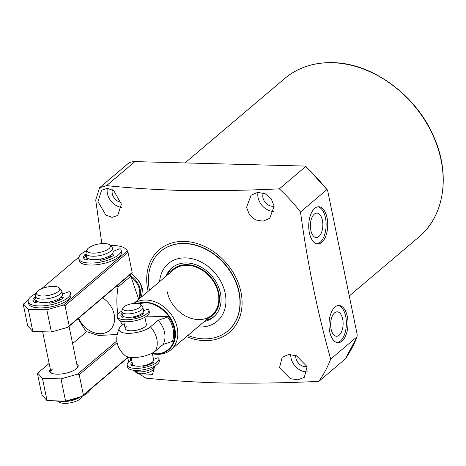 <?xml version="1.0" encoding="UTF-8"?>
<svg xmlns="http://www.w3.org/2000/svg" width="466" height="466" viewBox="0 0 466 466"><rect width="100%" height="100%" fill="white"/><g stroke="black" fill="none" stroke-linecap="round" stroke-linejoin="round"><path stroke-width="0.7" d="M121.096 202.302A9.169 7.176 49.7 0 1 112.271 193.763A9.169 7.176 49.7 0 1 112.399 189.802M307.094 366.596A9.169 7.176 49.7 0 1 295.893 358.138A9.169 7.176 49.7 0 1 295.753 355.471M274.171 206.158A9.169 7.176 49.7 0 1 262.958 197.701A9.169 7.176 49.7 0 1 263.372 192.982M307.111 366.649L304.321 377.314L297.943 379.842L290.277 378.648L279.495 367.767L282.198 357.172L288.64 354.591L296.37 355.692L307.111 366.649M274.177 206.211L269.738 218.28L263.074 221.164L255.56 219.935L249.438 214.82L246.566 207.335L251.087 195.196L257.692 192.371L265.119 193.681L271.224 198.796L274.177 206.211M148.141 291.326A54.207 42.418 49.7 0 1 184.221 241.411A54.207 42.418 49.7 0 1 240.998 292.246A54.207 42.418 49.7 0 1 204.586 340.634A54.207 42.418 49.7 0 1 186.482 336.603M330.697 359.1L357.049 336.784L357.177 334.46L327.749 191.112L326.852 189.662L300.494 211.978C307.513 263.599 317.579 312.639 330.697 359.1A152.382 119.226 49.7 0 1 318.849 381.369C284.551 383.029 251.372 383.547 219.311 382.93C193.798 382.149 169.397 380.553 146.103 378.136L132.956 370.144M300.494 211.978A152.382 119.226 -130.3 0 0 279.332 188.846L305.69 166.531A152.382 119.226 49.7 0 1 326.852 189.662L327.254 189.796M101.821 243.601L95.716 200.06L99.578 187.728L106.586 185.614C129.88 188.031 154.281 189.627 179.794 190.402C211.855 191.025 245.034 190.507 279.332 188.846M335.002 307.059A18.611 9.501 -88.5 0 1 338.986 305.486A18.611 9.501 -88.5 0 1 347.881 320.387A18.611 9.501 -88.5 0 1 341.992 341.124A18.611 9.501 -88.5 0 1 338.013 342.691A18.611 9.501 -88.5 0 1 329.113 327.796A18.611 9.501 -88.5 0 1 335.002 307.059M337.203 342.603A18.611 9.501 91.5 0 0 340.372 341.077A18.611 9.501 91.5 0 0 346.32 321.126A18.611 9.501 91.5 0 0 338.17 305.533M314.736 208.331A18.611 9.501 -88.5 0 1 318.721 206.758A18.611 9.501 -88.5 0 1 327.615 221.659A18.611 9.501 -88.5 0 1 321.726 242.39A18.611 9.501 -88.5 0 1 317.748 243.963A18.611 9.501 -88.5 0 1 308.847 229.062A18.611 9.501 -88.5 0 1 314.736 208.331M316.938 243.875A18.611 9.501 91.5 0 0 320.107 242.349A18.611 9.501 91.5 0 0 326.049 222.399A18.611 9.501 91.5 0 0 317.905 206.805M258.007 192.341A14.836 11.603 -130.3 0 0 258.088 197.578A14.836 11.603 -130.3 0 0 273.892 211.488M290.732 354.521A14.836 11.603 -130.3 0 0 291.023 358.01A14.836 11.603 -130.3 0 0 307.443 371.909M121.381 204.061L117.752 215.438L112.102 217.354L105.811 215.036L97.994 201.603L101.536 190.297L107.267 188.322L113.657 190.588L121.381 204.061M107.337 188.322A14.836 11.603 -130.3 0 0 107.407 193.635A14.836 11.603 -130.3 0 0 121.44 207.411M154.735 366.165L152.504 374.332L140.19 373.744M132.624 365.979L131.872 364.529M154.112 367.808A14.836 11.603 -130.3 0 0 154.945 367.919M131.424 273.525L134.884 276.699A17.801 13.928 49.7 0 1 141.693 288.303A17.801 13.928 49.7 0 1 140.901 297.454M134.884 276.699C138.693 279.961 141.181 284.074 142.351 289.031L141.862 296.638M149.47 290.196A52.052 40.728 49.7 0 1 149.44 290.044A52.052 40.728 49.7 0 1 160.543 251.489L160.77 251.302A52.052 40.728 49.7 0 1 184.623 243.386A52.052 40.728 49.7 0 1 234.148 277.847A52.052 40.728 49.7 0 1 228.037 330.749L227.816 330.936A52.052 40.728 49.7 0 1 187.81 335.479M334.582 312.867A12.215 6.239 -88.5 0 1 337.081 311.836A12.215 6.239 -88.5 0 1 343.028 321.505A12.215 6.239 -88.5 0 1 339.172 335.229A12.215 6.239 -88.5 0 1 336.44 336.254A12.215 6.239 -88.5 0 1 330.703 326.369A12.215 6.239 -88.5 0 1 334.582 312.867M314.311 214.139A12.215 6.239 -88.5 0 1 316.81 213.108A12.215 6.239 -88.5 0 1 322.757 222.777A12.215 6.239 -88.5 0 1 318.901 236.501A12.215 6.239 -88.5 0 1 316.175 237.526A12.215 6.239 -88.5 0 1 310.438 227.641A12.215 6.239 -88.5 0 1 314.311 214.139M129.606 275.19A17.533 13.718 49.7 0 1 140.179 289.386A17.533 13.718 49.7 0 1 139.136 298.951M131.342 277.282A17.259 13.508 49.7 0 1 139.474 289.782A17.259 13.508 49.7 0 1 138.641 298.788M138.722 299.294L130.806 276.216A34.385 26.906 -130.3 0 0 129.531 275.126M102.671 297.873A21.576 16.881 49.7 0 1 114.176 314.439A21.576 16.881 49.7 0 1 101.908 333.609A21.576 16.881 49.7 0 1 78.608 318.243M130.806 276.216L118.009 287.05C116.576 295.922 116.5 304.706 117.776 313.414L117.939 314.16M118.009 287.05A34.385 26.906 -130.3 0 0 116.739 285.961M78.008 318.756L85.435 330.54A34.385 26.906 -130.3 0 0 86.822 331.728L98.559 335.497L117.071 334.495M120.152 320.812L122.372 325.023M130.55 360.486L130.364 357.364M128.814 361.808L127.69 357.952M345.207 359.053A152.382 119.226 49.7 0 0 357.049 336.784L345.271 358.983L318.849 381.369M99.578 187.728L127.509 164.079A16.182 12.664 49.7 0 1 134.93 161.615L304.915 166.059L305.731 166.251L327.237 189.779M160.543 251.489A52.052 40.728 49.7 0 1 206.193 249.514A52.052 40.728 49.7 0 1 238.924 292.386A52.052 40.728 49.7 0 1 227.816 330.936M133.8 303.465L173.568 269.797A29.667 23.213 49.7 0 1 199.582 268.666A29.667 23.213 49.7 0 1 218.239 293.102A29.667 23.213 49.7 0 1 211.908 315.08A29.667 23.213 49.7 0 1 185.893 316.204A29.667 23.213 49.7 0 1 167.236 291.768M159.617 281.604A37.758 29.544 49.7 0 1 190.477 258.38A37.758 29.544 49.7 0 1 225.195 293.283A37.758 29.544 49.7 0 1 197.963 326.887M208.052 318.342A30.36 23.754 -130.3 0 0 218.834 293.12A30.36 23.754 -130.3 0 0 196.949 266.814A30.36 23.754 -130.3 0 0 169.711 273.059M172.694 267.21A32.23 25.216 -130.3 0 0 167.585 274.858M205.925 320.142A32.23 25.216 -130.3 0 0 214.313 316.362M166.047 276.163A32.23 25.216 49.7 0 1 171.913 267.839A32.23 25.216 49.7 0 1 200.176 266.616A32.23 25.216 49.7 0 1 220.441 293.161A32.23 25.216 49.7 0 1 213.562 317.031A32.23 25.216 49.7 0 1 204.388 321.447M133.946 303.453A29.667 23.213 49.7 0 1 146.149 300.017A29.667 23.213 49.7 0 1 174.371 319.653A29.667 23.213 49.7 0 1 170.894 349.809A29.667 23.213 49.7 0 1 157.292 354.317A29.667 23.213 49.7 0 1 152.382 353.706M144.909 317.282L146.347 324.295A10.788 3.845 168.4 0 1 145.054 326.707A10.788 3.845 168.4 0 1 133.509 330.697A10.788 3.845 168.4 0 1 125.214 328.635A10.788 3.845 168.4 0 1 126.507 326.223M146.72 316.123L168.779 316.699C174.267 324.866 175.921 332.928 173.742 340.891L163.141 344.49L155.405 351.038A17.056 6.081 168.4 0 1 139.643 357.032A17.056 6.081 168.4 0 1 125.144 355.692C116.395 347.863 114.496 338.625 119.459 327.982A17.056 6.081 -11.6 0 0 129.781 333.318A17.056 6.081 -11.6 0 0 150.442 326.852L158.178 320.299L168.779 316.699M124.16 323.509L121.119 326.083A17.056 6.081 -11.6 0 0 119.459 327.982M158.178 320.299A21.576 16.881 49.7 0 1 163.141 344.49M131.127 357.439L132.484 364.057A10.788 3.845 -11.6 0 0 137.924 366.229A10.788 3.845 -11.6 0 0 148.765 364.167A10.788 3.845 -11.6 0 0 153.617 359.717L152.26 353.1M140.435 314.492L140.604 315.319A8.161 2.907 168.4 0 1 140.214 315.633M133.87 370.254A10.788 3.845 -11.6 0 0 134.08 370.511A10.788 3.845 -11.6 0 0 139.089 371.903A10.788 3.845 -11.6 0 0 154.695 366.276A10.788 3.845 -11.6 0 0 154.782 365.961M140.476 304.572L142.445 306.611A10.788 3.845 168.4 0 1 142.876 307.391A10.788 3.845 168.4 0 1 138.023 311.841A10.788 3.845 168.4 0 1 127.183 313.898A10.788 3.845 168.4 0 1 121.743 311.731A10.788 3.845 168.4 0 1 121.83 310.845L122.838 308.189A9.233 3.291 168.4 0 1 136.189 303.378A9.233 3.291 168.4 0 1 140.476 304.572A9.233 3.291 168.4 0 1 137.505 308.678A9.233 3.291 168.4 0 1 127.416 310.805A9.233 3.291 168.4 0 1 122.838 308.189M142.876 307.391L143.586 310.845A10.788 3.845 168.4 0 1 138.728 315.296A10.788 3.845 168.4 0 1 127.894 317.358A10.788 3.845 168.4 0 1 122.453 315.185L121.743 311.731M134.08 370.511L136.049 372.55A9.233 3.291 -11.6 0 0 140.336 373.744A9.233 3.291 -11.6 0 0 153.687 368.932L154.695 366.276M122.89 317.323A10.788 3.845 168.4 0 1 123.146 316.198M133.183 365.07A10.788 3.845 -11.6 0 0 132.909 365.938M59.298 299.452A10.922 3.897 168.4 0 1 53.945 302.248M60.166 401.214A13.485 4.806 -11.6 0 0 63.207 401.523A13.485 4.806 -11.6 0 0 80.315 397.079M59.293 287.941L61.262 289.986A13.485 4.806 168.4 0 1 61.797 290.953A13.485 4.806 168.4 0 1 55.728 296.516A13.485 4.806 168.4 0 1 42.179 299.09A13.485 4.806 168.4 0 1 35.381 296.376A13.485 4.806 168.4 0 1 35.492 295.275L36.499 292.619A11.93 4.252 168.4 0 1 53.753 286.398A11.93 4.252 168.4 0 1 59.293 287.941A11.93 4.252 168.4 0 1 55.454 293.248A11.93 4.252 168.4 0 1 42.412 295.997A11.93 4.252 168.4 0 1 36.499 292.619M61.797 290.953L62.508 294.413A13.485 4.806 168.4 0 1 56.438 299.97A13.485 4.806 168.4 0 1 42.889 302.55A13.485 4.806 168.4 0 1 36.092 299.836L35.381 296.376M58.302 401.191L58.914 401.826A11.93 4.252 -11.6 0 0 64.454 403.364A11.93 4.252 -11.6 0 0 81.707 397.143L81.981 396.426M36.628 302.335A13.485 4.806 168.4 0 1 36.546 302.055A13.485 4.806 168.4 0 1 36.692 300.867M109.929 256.585A10.922 3.897 168.4 0 1 104.57 259.376M109.918 245.069L111.892 247.114A13.485 4.806 168.4 0 1 112.428 248.087A13.485 4.806 168.4 0 1 106.359 253.65A13.485 4.806 168.4 0 1 92.81 256.224A13.485 4.806 168.4 0 1 86.012 253.51A13.485 4.806 168.4 0 1 86.123 252.403L87.125 249.753A11.93 4.252 168.4 0 1 104.378 243.532A11.93 4.252 168.4 0 1 109.918 245.069A11.93 4.252 168.4 0 1 106.085 250.382A11.93 4.252 168.4 0 1 93.043 253.131A11.93 4.252 168.4 0 1 87.125 249.753M112.428 248.087L113.139 251.541A13.485 4.806 168.4 0 1 107.069 257.104A13.485 4.806 168.4 0 1 93.52 259.679A13.485 4.806 168.4 0 1 86.717 256.964L86.012 253.51M127.34 358.104A11.93 4.252 -11.6 0 0 129.193 357.195M87.259 259.463A13.485 4.806 168.4 0 1 87.177 259.183A13.485 4.806 168.4 0 1 87.317 258.001M110.337 245.5A26.97 9.617 168.4 0 1 125.814 249.106L127.399 250.859L63.388 305.061L46.827 309.773L28.28 309.29L23.51 304.018L28.321 299.947M35.766 293.644L36.272 293.213M41.491 288.792L78.952 257.075M86.391 250.772L86.903 250.341M36.132 299.999A14.562 5.196 -11.6 0 0 35.678 302.714M86.763 257.133A14.562 5.196 -11.6 0 0 86.309 259.847M63.388 305.061L65.03 305.638L69.184 325.874L67.943 327.272L51.388 331.984L46.827 309.773M127.399 250.859L128.016 252.304L65.03 305.638M67.943 327.272L131.96 273.07L132.169 272.54L128.016 252.304M23.51 304.018L23.3 304.543L27.453 324.785L28.071 326.229L32.841 331.501L28.28 309.29M51.388 331.984L32.841 331.501M132.169 272.54L69.184 325.874M50.311 369.119A14.562 5.196 -11.6 0 0 51.126 372.981A14.562 5.196 -11.6 0 0 63.626 373.668A14.562 5.196 -11.6 0 0 76.436 368.658A14.562 5.196 -11.6 0 0 77.502 367.563A14.562 5.196 -11.6 0 0 76.733 363.696M77.036 368.099A13.485 4.806 -11.6 0 0 77.327 366.608L69.061 326.328M116.82 340.937L77.572 374.169L61.011 378.881L42.464 378.398L37.699 373.126L49.146 363.433M72.603 343.576L86.705 331.635M77.572 374.169L79.214 374.746L83.367 394.987L82.133 396.385L65.572 401.098L61.011 378.881M117.083 342.685L79.214 374.746M37.699 373.126L37.484 373.656L41.643 393.898L42.26 395.343L47.025 400.614L42.464 378.398M65.572 401.098L47.025 400.614M52.53 369.014A13.485 4.806 -11.6 0 0 50.911 372.031A13.485 4.806 -11.6 0 0 51.767 373.289M128.232 357.003L83.367 394.987M128.558 357.072L82.133 396.385M143.569 310.77L146.749 309.5A1.351 0.483 168.4 0 1 148.736 309.482A16.182 5.773 168.4 0 1 148.922 310.007A16.182 5.773 168.4 0 1 146.976 313.624A16.182 5.773 168.4 0 1 129.665 319.606A16.182 5.773 168.4 0 1 117.216 316.513A16.182 5.773 168.4 0 1 119.162 312.896A16.182 5.773 168.4 0 1 121.743 311.16M117.216 316.513L117.624 318.488A16.182 5.773 -11.6 0 0 130.066 321.581A16.182 5.773 -11.6 0 0 147.384 315.599A16.182 5.773 -11.6 0 0 149.324 311.981L148.922 310.007M133.253 316.886L133.288 317.538L133.847 317.62A12.407 4.421 -11.6 0 0 143.452 313.769L141.996 313.496M122.063 313.292A12.407 4.421 -11.6 0 0 120.915 315.756A12.407 4.421 -11.6 0 0 122.354 317.317L124.276 316.787M122.471 315.266A12.407 4.421 -11.6 0 0 121.44 316.676M153.553 359.397L156.727 358.121A1.351 0.483 168.4 0 1 158.714 358.104A16.182 5.773 168.4 0 1 158.9 358.634A16.182 5.773 168.4 0 1 156.96 362.251A16.182 5.773 168.4 0 1 139.643 368.233A16.182 5.773 168.4 0 1 127.201 365.14A16.182 5.773 168.4 0 1 129.14 361.523A16.182 5.773 168.4 0 1 131.616 359.845M127.201 365.14L127.602 367.115A16.182 5.773 -11.6 0 0 140.05 370.208A16.182 5.773 -11.6 0 0 157.362 364.226A16.182 5.773 -11.6 0 0 159.308 360.608L158.9 358.634M143.248 365.769L143.266 366.16L143.831 366.241A12.407 4.421 -11.6 0 0 153.436 362.391L152.324 362.129M132.041 361.913A12.407 4.421 -11.6 0 0 130.899 364.383A12.407 4.421 -11.6 0 0 132.338 365.944L133.975 365.525M150.466 363.363L150.693 364.033M132.449 363.888A12.407 4.421 -11.6 0 0 131.418 365.303M86.816 250.574A21.576 7.695 -11.6 0 0 81.41 253.894A21.576 7.695 -11.6 0 0 78.818 258.717L79.226 260.692A21.576 7.695 -11.6 0 0 95.815 264.81A21.576 7.695 -11.6 0 0 118.906 256.836A21.576 7.695 -11.6 0 0 121.492 252.013L121.09 250.038A21.576 7.695 -11.6 0 0 120.7 249.077A1.351 0.483 -11.6 0 0 118.719 249.112L113.104 251.366M78.818 258.717A21.576 7.695 -11.6 0 0 95.414 262.836A21.576 7.695 -11.6 0 0 118.498 254.861A21.576 7.695 -11.6 0 0 121.09 250.038M88.744 258.869L85.61 259.888A16.724 5.965 168.4 0 1 83.571 257.739A16.724 5.965 168.4 0 1 85.325 254.226L86.111 254.017M86.519 255.991L85.727 256.201A16.724 5.965 -11.6 0 0 84.014 258.677M111.374 254.675L114.054 254.978A16.724 5.965 168.4 0 1 100.807 260.284L100.248 260.203L100.19 259.102M111.491 256.644L110.087 256.603L109.9 255.7M54.306 400.801A21.576 7.695 -11.6 0 0 63.603 401.045M67.25 400.62A21.576 7.695 -11.6 0 0 81.498 396.566M82.441 396.123A21.576 7.695 -11.6 0 0 87.427 393.007A21.576 7.695 -11.6 0 0 89.886 389.821M36.185 293.44A21.576 7.695 -11.6 0 0 30.779 296.76A21.576 7.695 -11.6 0 0 28.187 301.584L28.595 303.558A21.576 7.695 -11.6 0 0 45.185 307.682A21.576 7.695 -11.6 0 0 68.275 299.702A21.576 7.695 -11.6 0 0 70.867 294.879L70.459 292.904A21.576 7.695 -11.6 0 0 70.069 291.949A1.351 0.483 -11.6 0 0 68.088 291.984L62.473 294.232M28.187 301.584A21.576 7.695 -11.6 0 0 44.783 305.708A21.576 7.695 -11.6 0 0 67.867 297.727A21.576 7.695 -11.6 0 0 70.459 292.904M38.113 301.741L34.979 302.76A16.724 5.965 168.4 0 1 32.946 300.605A16.724 5.965 168.4 0 1 34.694 297.092L35.486 296.883M35.888 298.857L35.101 299.067A16.724 5.965 -11.6 0 0 33.383 301.549M60.749 297.547L63.423 297.844A16.724 5.965 168.4 0 1 50.177 303.156L49.617 303.075L49.565 301.968M60.86 299.51L59.456 299.475L59.269 298.566M332.299 62.724A103.836 81.241 -130.3 0 0 284.709 78.509C297.873 67.57 313.816 62.281 332.526 62.636C372.45 62.962 416.633 95.483 433.992 137.208C450.622 174.517 444.413 216.102 418.899 236.996A103.836 81.241 -130.3 0 0 431.085 131.459A103.836 81.241 -130.3 0 0 332.299 62.724M134.93 161.615L106.586 185.614M138.658 303.675L145.217 302.813C151.998 301.968 170.142 310.036 174.331 328.874C177.872 347.7 162.861 354.894 155.661 353.694L152.312 353.362M137.616 303.483A28.263 22.118 49.7 0 1 145.258 302.277A28.263 22.118 49.7 0 1 174.861 328.78A28.263 22.118 49.7 0 1 155.877 354.009A28.263 22.118 49.7 0 1 152.376 353.659M172.566 341.083A26.661 20.859 -130.3 0 0 167.603 316.892M150.442 326.852A21.576 16.881 49.7 0 1 155.405 351.038M140.86 315.336L140.662 314.364M143.26 313.531L143.33 313.863M133.328 316.874L133.486 317.643L133.334 316.874M150.838 363.963L150.693 363.235M153.238 362.152L153.308 362.49M143.365 365.746L143.47 366.264L143.365 365.746M85.727 256.201L85.325 254.226M86.455 255.985L86.053 254.011M100.289 259.084L100.545 260.313L100.289 259.084M113.925 255.077L113.855 254.739M35.101 299.067L34.694 297.092M35.83 298.857L35.422 296.883M49.658 301.951L49.914 303.185L49.664 301.951M63.294 297.949L63.225 297.611M418.899 236.996L349.273 295.951M284.709 78.509L185.008 162.925M211.908 315.08L170.894 349.809M123.77 321.616L125.214 328.635M36.546 302.055L36.604 302.347M42.645 331.757L50.911 372.031M87.177 259.183L87.235 259.475"/></g></svg>
